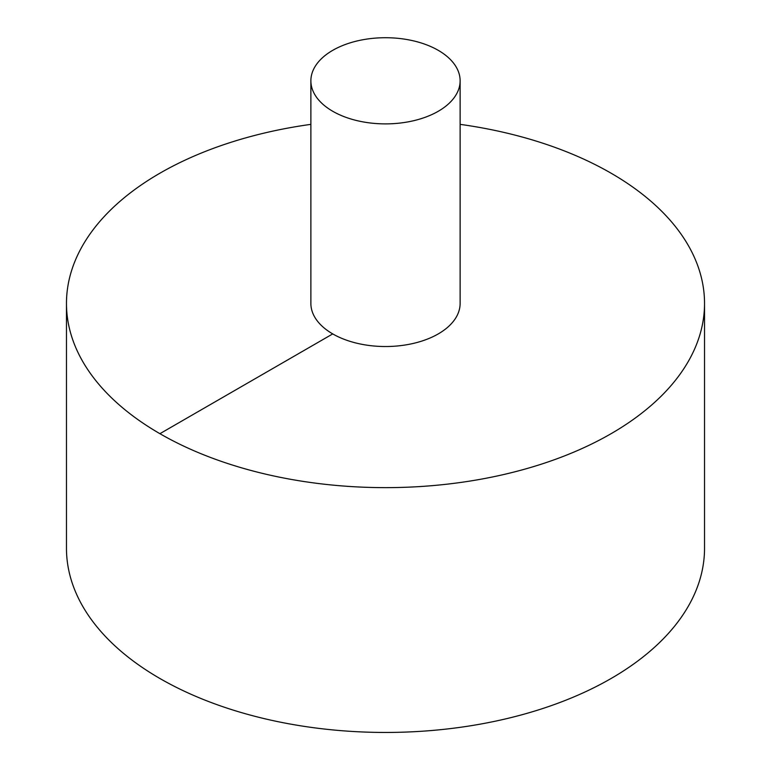 <?xml version="1.0" encoding="UTF-8"?>
<svg xmlns="http://www.w3.org/2000/svg" width="771" height="771" viewBox="0 0 771 771"><rect width="100%" height="100%" fill="white"/><g stroke="black" fill="none" stroke-linecap="round" stroke-linejoin="round"><path stroke-width="1.16" d="M310.877 124.362A319.03 184.192 0 0 0 159.915 173.205A319.03 184.192 0 0 0 66.47 303.446L66.47 548.258A319.03 184.192 0 0 0 385.5 732.45A319.03 184.192 0 0 0 704.53 548.258L704.53 303.446A319.03 184.192 0 0 0 460.123 124.362M66.47 303.446A319.03 184.192 0 0 0 385.5 487.638A319.03 184.192 0 0 0 704.53 303.446M310.877 80.81L310.877 303.446A74.623 43.089 0 0 0 385.5 346.526A74.623 43.089 0 0 0 460.123 303.446L460.123 80.81A74.623 43.089 0 0 0 414.056 40.998A74.623 43.089 0 0 0 332.735 50.337A74.623 43.089 0 0 0 310.877 80.81A74.623 43.089 0 0 0 385.5 123.89A74.623 43.089 0 0 0 460.123 80.81M159.915 433.688L332.735 333.91"/></g></svg>
